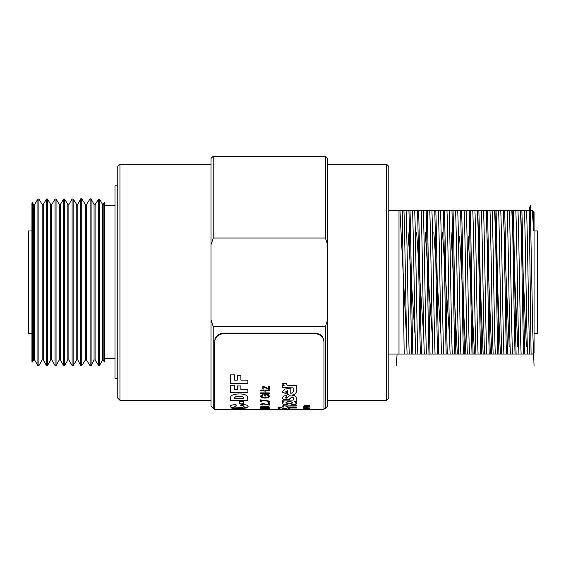 <?xml version="1.0" encoding="UTF-8"?>
<svg xmlns="http://www.w3.org/2000/svg" width="566" height="566" viewBox="0 0 566 566"><rect width="100%" height="100%" fill="white"/><g stroke="black" fill="none" stroke-linecap="round" stroke-linejoin="round"><path stroke-width="0.85" d="M119.957 164.239L119.957 400.303L117.77 398.117L117.77 166.425L119.957 164.239L211.026 164.239M388.8 398.117L386.613 400.303L386.613 164.239L388.8 166.425L388.8 398.117M534.056 230.978L537.7 230.978L537.7 333.565L534.056 333.565M327.601 164.239L386.613 164.239M327.601 400.303L386.613 400.303M119.957 400.303L211.026 400.303M213.212 408.312L211.026 406.126L211.026 319.818L213.212 326.497L213.212 408.312L214.67 408.312L214.67 409.77L214.67 341.27C215.2 336.331 218.235 333.593 223.775 333.063L314.852 333.063C320.377 333.586 323.412 336.317 323.957 341.27L323.957 341.857C323.427 336.919 320.391 334.181 314.852 333.65L314.852 333.063M327.601 158.416L327.601 244.724L325.415 238.045L325.415 156.23L327.601 158.416M287.542 409.756L323.957 409.77L323.957 408.312L325.415 408.312L325.415 326.497L327.601 319.818L327.601 406.126L325.415 408.312M213.212 326.497L325.415 326.497M404.244 354.033L404.103 349.158L404.103 354.033L411.779 354.033C410.845 325.825 409.869 238.718 408.935 210.51L410.01 210.51C410.944 238.718 411.921 325.825 412.855 354.033L420.382 354.033C419.456 325.825 418.472 238.718 417.538 210.51L418.621 210.51C419.548 238.718 420.531 325.825 421.458 354.033L428.986 354.033C428.059 325.825 427.075 238.718 426.148 210.51L427.224 210.51C428.151 238.718 429.134 325.825 430.061 354.033L437.596 354.033C436.662 325.825 435.678 238.718 434.752 210.51L435.827 210.51C436.754 238.718 437.737 325.825 438.671 354.033L446.199 354.033C445.272 325.825 444.289 238.718 443.355 210.51L444.43 210.51C445.364 238.718 446.348 325.825 447.274 354.033L454.802 354.033C453.875 325.825 452.892 238.718 451.965 210.51L453.041 210.51C453.967 238.718 454.951 325.825 455.878 354.033L463.405 354.033C462.479 325.825 461.495 238.718 460.568 210.51L461.644 210.51C462.571 238.718 463.554 325.825 464.481 354.033L472.016 354.033C471.082 325.825 470.105 238.718 469.172 210.51L470.247 210.51C471.181 238.718 472.157 325.825 473.091 354.033L480.619 354.033C479.692 325.825 478.709 238.718 477.775 210.51L478.857 210.51C479.784 238.718 480.767 325.825 481.694 354.033L489.222 354.033C488.295 325.825 487.312 238.718 486.385 210.51L487.46 210.51C488.387 238.718 489.371 325.825 490.298 354.033L497.832 354.033C496.898 325.825 495.915 238.718 494.988 210.51L496.064 210.51C496.99 238.718 497.974 325.825 498.908 354.033L506.436 354.033C505.509 325.825 504.525 238.718 503.591 210.51L504.667 210.51C505.601 238.718 506.584 325.825 507.511 354.033L515.039 354.033C514.112 325.825 513.129 238.718 512.202 210.51L513.277 210.51C514.204 238.718 515.187 325.825 516.114 354.033L523.642 354.033C522.715 325.825 521.732 238.718 520.805 210.51L521.88 210.51C522.807 238.718 523.791 325.825 524.717 354.033L532.599 354.033L534.056 352.583L534.056 211.967L533.618 211.521L533.618 230.9L532.316 210.51L533.618 211.521M411.779 354.033L412.855 354.033M420.382 354.033L421.458 354.033M428.986 354.033L430.061 354.033M437.596 354.033L438.671 354.033M446.199 354.033L447.274 354.033M454.802 354.033L455.878 354.033M463.405 354.033L464.481 354.033M472.016 354.033L473.091 354.033M480.619 354.033L481.694 354.033M489.222 354.033L490.298 354.033M497.832 354.033L498.908 354.033M506.436 354.033L507.511 354.033M515.039 354.033L516.114 354.033M523.642 354.033L524.717 354.033M404.103 354.033L399.002 354.033L399.002 210.51L388.8 210.51M399.002 210.51L408.935 210.51M417.538 210.51L410.01 210.51M426.148 210.51L418.621 210.51M434.752 210.51L427.224 210.51M443.355 210.51L435.827 210.51M451.965 210.51L444.43 210.51M460.568 210.51L453.041 210.51M469.172 210.51L461.644 210.51M477.775 210.51L470.247 210.51M486.385 210.51L478.857 210.51M494.988 210.51L487.46 210.51M503.591 210.51L496.064 210.51M512.202 210.51L504.667 210.51M520.805 210.51L513.277 210.51M532.316 210.51L521.88 210.51M388.8 354.033L399.002 354.033M529.238 210.51L531.085 354.033M404.103 349.158L402.362 210.51M211.026 319.818L211.026 158.416L213.212 156.23L213.212 238.045L325.415 238.045M327.601 319.818L327.601 244.724M213.212 238.045L211.026 244.724M533.618 230.9L533.038 210.941M407.096 354.033C406.041 330.664 404.987 233.878 403.94 210.51M409.246 354.033C408.199 330.664 407.138 233.878 406.091 210.51M529.719 354.033C528.672 330.664 527.611 233.878 526.564 210.51M527.569 354.033C526.522 330.664 525.46 233.878 524.413 210.51M417.85 354.033C416.802 330.664 415.741 233.878 414.694 210.51M415.699 354.033C414.652 330.664 413.59 233.878 412.543 210.51M426.453 354.033C425.406 330.664 424.351 233.878 423.304 210.51M424.302 354.033C423.255 330.664 422.201 233.878 421.146 210.51M435.063 354.033C434.009 330.664 432.955 233.878 431.908 210.51M432.912 354.033C431.858 330.664 430.804 233.878 429.757 210.51M443.666 354.033C442.619 330.664 441.558 233.878 440.511 210.51M441.515 354.033C440.468 330.664 439.407 233.878 438.36 210.51M452.269 354.033C451.222 330.664 450.168 233.878 449.114 210.51M450.119 354.033C449.071 330.664 448.017 233.878 446.963 210.51M460.873 354.033C459.825 330.664 458.771 233.878 457.724 210.51M458.722 354.033C457.675 330.664 456.62 233.878 455.573 210.51M469.483 354.033C468.436 330.664 467.375 233.878 466.327 210.51M467.332 354.033C466.278 330.664 465.224 233.878 464.177 210.51M478.086 354.033C477.039 330.664 475.978 233.878 474.931 210.51M475.935 354.033C474.888 330.664 473.827 233.878 472.78 210.51M486.689 354.033C485.642 330.664 484.588 233.878 483.541 210.51M484.538 354.033C483.491 330.664 482.437 233.878 481.383 210.51M495.3 354.033C494.245 330.664 493.191 233.878 492.144 210.51M493.149 354.033C492.095 330.664 491.04 233.878 489.993 210.51M503.903 354.033C502.856 330.664 501.794 233.878 500.747 210.51M501.752 354.033C500.705 330.664 499.644 233.878 498.596 210.51M512.506 354.033C511.459 330.664 510.405 233.878 509.35 210.51M510.355 354.033C509.308 330.664 508.254 233.878 507.2 210.51M521.116 354.033C520.062 330.664 519.008 233.878 517.961 210.51M518.958 354.033C517.911 330.664 516.857 233.878 515.81 210.51M117.77 378.661L115.004 378.661L115.004 185.881L117.77 185.881M104.802 205.769L115.004 205.769M104.802 358.773L115.004 358.773M32.418 202.543L33.592 204.567L34.639 204.567L37.908 198.984L38.934 198.984L42.174 204.574L43.228 204.574L46.469 198.984L47.487 198.984L50.728 204.574L51.782 204.574L55.029 198.984L56.048 198.984L59.288 204.574L60.343 204.574L63.583 198.984L64.609 198.991L67.842 204.574L68.868 204.574L72.108 198.991L73.127 198.991L76.792 204.581L77.811 204.581L80.719 198.815L81.745 198.815L85.424 204.588L86.449 204.581L90.086 198.843L91.105 198.843L94.062 204.588L95.081 204.581L98.59 199.126L99.609 199.126L102.651 204.581L103.161 204.581L104.335 202.557L104.802 203.173L104.802 361.377L104.335 361.985L103.161 359.962L102.651 359.962L99.609 365.417L98.59 365.417L95.081 359.962L94.062 359.962L91.105 365.7L90.086 365.7L86.449 359.962L85.424 359.962L81.745 365.728L80.719 365.728L77.811 359.962L76.792 359.962L73.127 365.551L72.108 365.551L68.868 359.969L67.842 359.969L64.609 365.558L63.583 365.558L60.343 359.969L59.288 359.969L56.048 365.558L55.029 365.558L51.782 359.969L50.728 359.969L47.487 365.558L46.469 365.558L43.228 359.969L42.174 359.969L38.934 365.558L37.908 365.558L34.639 359.976L33.592 359.976L32.418 361.999L31.944 361.518L31.944 203.024L32.418 202.543L32.418 361.999M31.944 333.565L28.3 333.565L28.3 230.978L31.944 230.978M33.592 204.567L33.592 359.976M34.639 204.567L34.639 359.976M37.908 198.984L37.908 365.558M38.934 198.984L38.934 365.558M42.174 204.574L42.174 359.969M43.228 204.574L43.228 359.969M46.469 198.984L46.469 365.558M47.487 198.984L47.487 365.558M50.728 204.574L50.728 359.969M51.782 204.574L51.782 359.969M55.029 198.984L55.029 365.558M56.048 198.984L56.048 365.558M59.288 204.574L59.288 359.969M60.343 204.574L60.343 359.969M63.583 198.984L63.583 365.558M64.609 198.991L64.609 365.558M67.842 204.574L67.842 359.969M68.868 204.574L68.868 359.969M72.108 198.991L72.108 365.551M73.127 198.991L73.127 365.551M76.792 204.581L76.792 359.962M77.811 204.581L77.811 359.962M80.719 198.815L80.719 365.728M81.745 198.815L81.745 365.728M85.424 204.588L85.424 359.962M86.449 204.581L86.449 359.962M90.086 198.843L90.086 365.7M91.105 198.843L91.105 365.7M94.062 204.588L94.062 359.962M95.081 204.581L95.081 359.962M98.59 199.126L98.59 365.417M99.609 199.126L99.609 365.417M102.651 204.581L102.651 359.962M103.161 204.581L103.161 359.962M104.335 202.557L104.335 361.985M292.87 402.631L292.87 402.759C290.507 401.28 288.193 401.287 285.915 402.787L285.915 402.787C288.278 404.174 290.591 404.166 292.87 402.759L292.87 402.624C290.507 401.145 288.193 401.153 285.915 402.645L285.915 402.631M290.691 404.98L295.636 403.983L296.69 403.006L294.638 401.619L296.209 401.619L296.209 397.297C295.947 396.129 294.497 395.457 291.851 395.273C294.631 394.651 296.089 393.561 296.223 391.997L296.244 385.545L289.007 385.538C287.054 385.439 286.134 384.795 286.247 383.621L282.144 383.614L284.132 385.679L282.611 385.679L282.604 387.873L293.238 387.88L293.23 391.976L290.825 393.54L290.832 388.234L284.797 389.033L282.137 391.99L290.167 395.457L288.214 396.589L286.927 398.131L285.547 398.089L285.413 397.643L286.424 397.254L286.424 395.464L283.821 395.931L282.109 397.785L282.767 398.931C284.415 399.992 286.545 400.169 289.148 399.476L291.363 397.466L292.523 397.113L293.209 397.65L293.202 400.112L282.583 400.12L282.583 401.612L284.026 401.612L282.109 402.928C282.328 404.124 284.33 404.81 288.101 404.98L284.266 405.199L282.031 406.239L283.821 407.025L278.019 407.025L278.012 407.803L281.267 407.803L278.005 408.716L277.998 409.43L282.024 409.43L282.031 408.737L286.615 408.709L286.601 409.43L296.174 409.43L296.174 409.006L290.478 409.006L286.962 407.803L296.188 407.803L296.195 407.025L288.264 407.025L285.986 406.544L288.257 406.027L296.195 406.027L296.202 404.98L290.691 404.98L295.636 404.124L296.697 402.893M282.017 406.162L283.821 407.025M300.716 409.621L214.67 409.77M269.317 409.692L262.85 409.381L269.317 409.692M269.317 408.666L260.473 409.006L260.473 408.065L261.492 408.065L261.492 408.496L269.317 408.666M265.008 407.916C262.178 407.923 260.629 407.662 260.36 407.131C260.629 406.558 262.143 406.254 264.909 406.218C267.661 406.254 269.161 406.558 269.43 407.131C269.175 407.64 267.704 407.902 265.008 407.916L265.008 407.768C262.178 407.775 260.629 407.52 260.36 406.989M260.473 404.315L262.914 403.501L268.178 404.74L268.178 403.466L269.317 403.466L269.317 405.136L262.921 403.848L261.492 404.322L262.964 405.107L260.473 404.315M269.317 402.886L268.178 402.518L269.317 402.886M261.718 401.938L260.586 401.938L260.586 399.865L269.317 401.053L269.317 401.464L261.718 400.303L261.718 401.938M265.801 396.066L264.782 396.066L264.782 394.389L268.051 394.389L269.43 396.08C269.267 397.332 267.775 397.99 264.938 398.04C262.058 398.004 260.53 397.367 260.36 396.122L262.964 394.452L263.254 394.99L261.379 396.136L263.126 397.374L264.888 397.516C267.06 397.523 268.227 397.063 268.404 396.129L267.477 394.976L265.801 394.976L265.801 396.066M269.317 393.512L260.473 393.512L260.473 392.896L264.103 392.896L264.103 390.696L260.473 390.696L260.473 390.031L269.317 390.031L269.317 390.696L265.121 390.696L265.121 392.896L269.317 392.896L269.317 393.512M269.317 389.231L263.763 387.08L263.876 389.047L262.85 389.047L262.85 386.175L268.404 388.453L268.291 386.111L269.317 386.111L269.317 389.231M309.68 405.765L303.786 406.296L306.461 405.659L303.786 404.952L309.68 405.765M309.68 406.989L303.786 407.442L306.461 406.897L303.786 406.31L309.68 406.989M307.939 407.888L307.26 407.499L307.939 407.888M309.68 408.829L303.786 408.829L308.781 408.454L303.786 408.015L309.68 408.015L304.692 408.15L309.68 408.39L304.692 408.73L309.68 408.829M309.68 409.473L303.786 409.473L308.781 409.246L303.786 408.956L309.68 408.956L304.692 409.048L309.68 409.204L304.692 409.409L309.68 409.409M230.511 374.862L230.511 383.5L247.894 383.5L247.894 380.119L240.897 380.119L240.897 375.64L237.281 375.64L237.281 380.119L234.572 380.119L234.572 374.862L230.511 374.862M230.511 385.255L230.511 392.535L247.894 392.535L247.894 389.712L240.897 389.712L240.897 385.92L237.281 385.92L237.281 389.712L234.572 389.712L234.572 385.255L230.511 385.255M230.511 397.629L230.511 400.806L247.894 400.806L247.42 396.228C245.87 394.622 243.111 393.872 239.142 393.978C233.645 394.042 230.765 395.259 230.511 397.629M239.538 401.619L239.538 403.968L243.38 403.968L243.38 401.619L239.538 401.619M240.67 405.645L242.092 404.365C246.139 404.711 248.149 405.39 248.12 406.402C247.986 407.612 245 408.192 239.156 408.157C233.461 408.199 230.504 407.633 230.284 406.466C230.178 405.511 232.003 404.832 235.76 404.428L236.829 405.702L234.345 406.43L235.781 407.032L239.128 407.18C241.944 407.258 243.585 407.025 244.052 406.473C243.904 406.006 242.772 405.73 240.67 405.645M230.511 409.374L230.511 409.756L247.894 409.756L247.42 409.084L239.142 408.496C233.645 408.56 230.765 408.85 230.511 409.374M323.957 409.77L323.957 341.857M223.775 333.063L223.775 333.65L314.852 333.65M223.775 333.65C218.25 334.173 215.214 336.904 214.67 341.857M323.957 408.312L323.957 341.27M247.894 409.607L230.511 409.607M243.833 409.473L239.255 408.999L234.572 409.551L243.833 409.551L239.255 409.147L234.572 409.473M248.12 406.261C247.986 407.463 245 408.051 239.156 408.008C233.461 408.058 230.504 407.492 230.284 406.324M236.829 405.56L234.345 406.43M244.052 406.473L244.052 406.331C243.904 405.864 242.772 405.589 240.67 405.504M243.38 403.827L239.538 403.827M247.894 400.671L230.511 400.671M243.833 398.16L243.833 398.032C243.812 396.801 242.29 396.242 239.255 396.363C236.263 396.264 234.699 396.823 234.572 398.018L234.572 398.705L243.833 398.705L243.833 398.16C243.812 396.936 242.283 396.377 239.255 396.49C236.263 396.398 234.699 396.95 234.572 398.153M247.894 392.408L230.511 392.408M247.894 383.387L230.511 383.387M304.692 408.97L304.112 408.956M303.786 408.673L304.692 408.687M304.692 408.121L303.786 408.015M309.46 408.383L308.781 408.411M307.939 407.746L307.26 407.746M307.182 406.989L303.786 407.251M306.461 406.897L303.786 406.388M309.68 406.812L307.182 406.848M307.182 405.765L303.786 406.077M306.461 405.659L303.786 404.952M309.68 405.553L307.182 405.624M268.355 389.231L263.763 387.08M263.876 388.92L262.85 388.92M268.404 388.453L268.291 387.604M269.317 389.111L268.355 389.111M264.103 390.696L260.473 390.568M269.317 390.568L265.121 390.696M269.317 393.384L260.473 393.384M269.43 395.952C269.267 397.205 267.768 397.856 264.938 397.905C262.058 397.87 260.53 397.233 260.36 395.995M263.254 394.863L261.379 396.136M268.404 396.129L267.477 394.849L265.801 394.976M265.801 395.938L264.782 395.938M269.317 401.329L261.718 400.303M261.718 401.803L260.586 401.803M269.317 402.751L268.178 402.751M263.077 404.655L262.964 405.107M262.964 404.966L260.473 404.174M269.317 404.994L262.921 403.707L261.492 404.322M269.43 406.989C269.175 407.499 267.704 407.761 265.008 407.768M268.404 407.131L268.404 406.989C268.15 406.572 266.982 406.367 264.902 406.36C262.829 406.367 261.655 406.572 261.379 406.989L265.022 407.697L268.404 407.131C268.15 406.713 266.982 406.508 264.902 406.501C262.829 406.508 261.655 406.713 261.379 407.131M261.492 408.666L269.317 408.518M261.492 408.864L260.473 408.864M263.848 409.529L262.85 409.529M269.317 409.543L268.404 409.543M290.45 409.628L292.976 409.628M282.54 409.501L290.45 409.734M287.733 390.406L285.575 391.99L287.733 393.512L287.733 390.285L285.575 391.927M286.962 407.803L296.188 407.662L296.195 406.883M286.007 406.473L288.257 405.886L296.195 405.886L296.202 404.846M294.638 401.619L296.209 401.485M291.851 395.273L291.851 395.146C294.631 394.523 296.089 393.434 296.223 391.877L296.244 385.425M282.144 383.5L284.132 385.679M282.604 387.752L293.238 387.88M290.825 393.54L290.832 388.113M282.137 391.927L290.167 395.457M285.413 397.643L286.424 397.12L286.424 395.337M282.116 397.728L282.767 398.797C284.415 399.851 286.545 400.035 289.148 399.341L291.363 397.332L292.523 396.978L293.209 397.65M282.583 401.478L284.026 401.612M282.109 402.787C282.328 403.983 284.33 404.669 288.101 404.846L288.101 404.98M278.012 407.654L281.267 407.803M277.998 409.289L282.024 409.289L282.031 408.588L286.615 408.709M286.601 409.289L296.174 409.289L296.174 408.864M534.056 365.473L532.797 332.808L530.285 205.239L529.026 210.51M526.387 346.824L520.423 210.51M517.784 346.824L511.82 210.51M509.174 346.824L503.209 210.51M500.365 354.033L494.606 210.51M491.755 354.033L486.003 210.51M483.152 354.033L477.4 210.51M474.549 354.033L468.167 236.227M465.938 354.033L459.564 236.227M457.335 354.033L451.045 232.074M449.27 332.468L442.435 232.074M440.666 332.468L433.832 232.074M432.056 332.468L425.229 232.074M423.453 332.468L416.618 232.074M414.85 332.468L408.015 232.074M406.239 332.468L399.95 210.51M397.099 354.033L396.37 365.473M213.212 156.23L325.415 156.23M292.863 409.77L297.949 409.77"/></g></svg>
